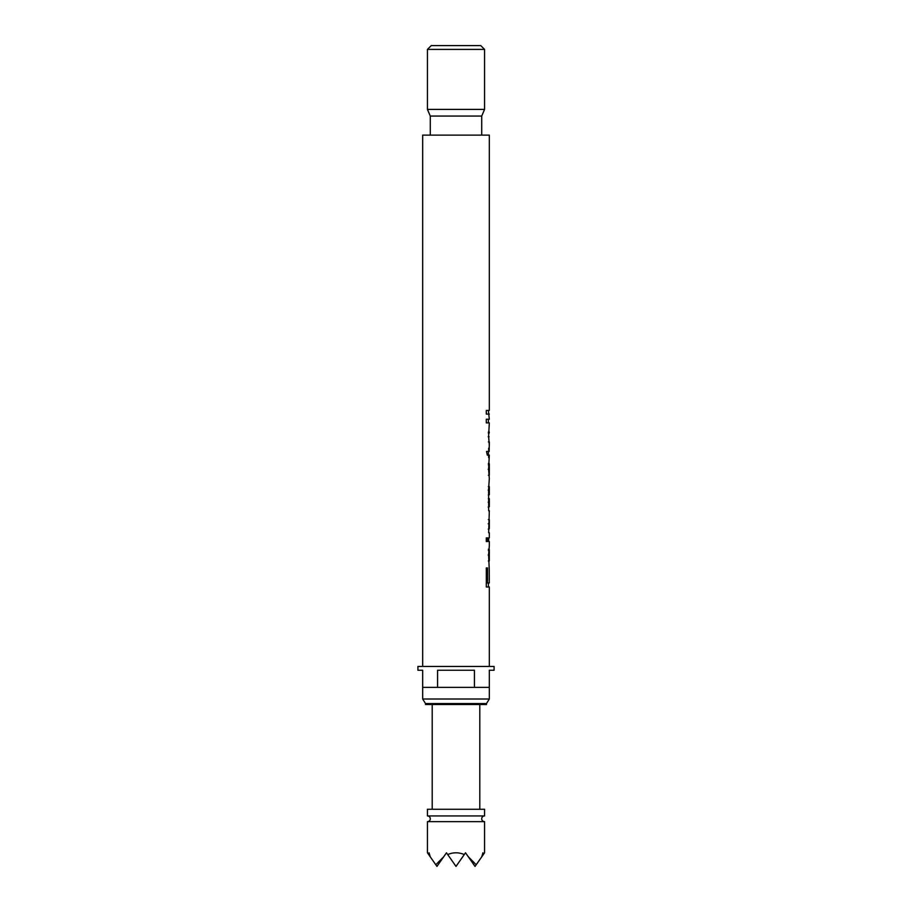 <?xml version="1.0" encoding="UTF-8"?>
<svg xmlns="http://www.w3.org/2000/svg" width="912" height="912" viewBox="0 0 912 912"><rect width="100%" height="100%" fill="white"/><g stroke="black" fill="none" stroke-linecap="round" stroke-linejoin="round"><path stroke-width="1.37" d="M427.432 821.644A2.861 2.861 0 0 0 430.293 818.794A2.861 2.861 0 0 0 427.432 815.932L484.568 815.932A2.861 2.861 0 0 0 481.707 818.794A2.861 2.861 0 0 0 484.568 821.644L427.432 821.644L427.432 852.8L428.663 854.555L429.073 852.8L430.225 856.79L435.799 864.747L443.688 856.79L446.481 852.8L447.712 854.555C453.241 852.218 458.759 852.218 464.288 854.555L465.519 852.8L468.312 856.79L476.201 864.747L481.775 856.79L482.927 852.8L483.337 854.555L484.568 852.8L484.568 821.644M422.678 666.433L422.678 135.113L489.322 135.113L489.322 410.446L488.376 410.446L489.322 419.235L486.313 419.235L486.313 422.894L489.322 422.894L488.604 436.141L489.322 445.603L489.322 441.932L488.376 441.932M489.322 419.235L488.376 419.235L488.376 422.894L489.322 422.894M488.376 451.463L488.376 455.122M488.342 463.547L489.322 463.82L489.299 475.266L488.342 475.266M488.342 549.241L489.322 549.514L489.299 560.96L488.342 560.96M488.376 582.939L488.376 586.963L489.322 586.963L489.322 666.433M484.568 49.408L480.761 45.6L431.239 45.6L427.432 49.408L427.432 109.394L484.568 109.394L484.568 49.408L427.432 49.408M484.568 109.394L481.707 116.063L430.293 116.063L427.432 109.394M430.293 116.063L430.293 135.113M481.707 116.063L481.707 135.113M487.646 541.557L486.313 541.557L486.313 537.886L487.646 537.886L487.646 541.557M489.322 586.963L486.313 586.963L486.313 567.925L487.532 567.925L487.532 582.939L486.632 582.939L486.313 567.925M489.299 582.939L489.277 570.114L489.299 582.939L487.532 582.939M489.322 541.557L488.672 541.557L489.322 541.557L489.322 546.026L488.604 554.975L489.277 570.114M488.672 541.557L488.672 537.886L489.322 537.886L488.672 537.886M489.322 532.768L488.672 532.768L489.322 532.768L489.322 537.886M488.672 532.768L489.322 510.743L488.672 510.743L488.604 489.242L489.322 478.435L488.604 469.281L489.322 455.122L488.672 457.687L488.672 455.122L487.304 455.122L486.529 451.463L488.672 451.463L488.672 448.168L488.672 451.463M489.322 441.932L489.163 451.463M489.322 414.105L486.313 414.105L486.313 410.446L489.322 410.446M488.342 486.575L489.322 486.609L489.322 494.749L488.296 494.999M488.365 498.659L489.322 498.693L489.322 506.73L488.182 507.083M489.322 506.73L489.128 502.17L488.182 502.17M488.672 510.743L489.322 510.743M488.33 519.578L489.322 519.669L489.322 528.766L488.239 529.097M489.322 486.609L489.322 494.749M489.322 498.693L489.128 502.17M422.678 687.386L422.678 699.002L489.322 699.002L489.322 687.386L474.434 687.386L474.434 670.252L437.566 670.252L437.566 687.386L422.678 687.386L422.678 670.252L417.913 670.252L417.913 666.433L494.087 666.433L494.087 670.252L489.322 670.252L489.322 687.386M489.322 699.002L486.472 703.574L425.528 703.574L422.678 699.002M425.528 703.574L425.528 704.52L486.472 704.52L486.472 703.574M432.197 704.52L432.197 809.263M479.803 704.52L479.803 809.263M484.568 815.932L484.568 809.263L427.432 809.263L427.432 815.932M437.566 687.386L474.434 687.386M489.322 519.669L489.322 528.766M447.712 854.555L456 866.4L464.288 854.555M435.799 864.747L436.951 866.4L443.688 856.79M428.663 854.555L430.225 856.79M481.775 856.79L483.337 854.555M468.312 856.79L475.049 866.4L476.201 864.747M488.376 586.963L486.313 586.963M488.319 550.586L489.277 550.586L489.322 560.675M489.322 549.514L489.277 550.586M488.182 554.998L489.128 554.998M486.313 541.557L486.313 537.886M489.128 523.762L488.182 523.762M489.128 490.12L488.182 490.12M488.319 464.892L489.277 464.892L489.322 474.97M489.322 463.82L489.277 464.892M488.182 469.292L489.128 469.292M487.749 451.463L486.529 451.463M489.322 432.049L488.376 432.049M489.231 432.995L488.285 432.995M489.128 436.802L488.182 436.802M488.376 419.235L486.313 419.235M488.376 422.894L486.313 422.894M488.376 410.446L486.313 410.446M488.376 414.105L486.313 414.105"/></g></svg>
